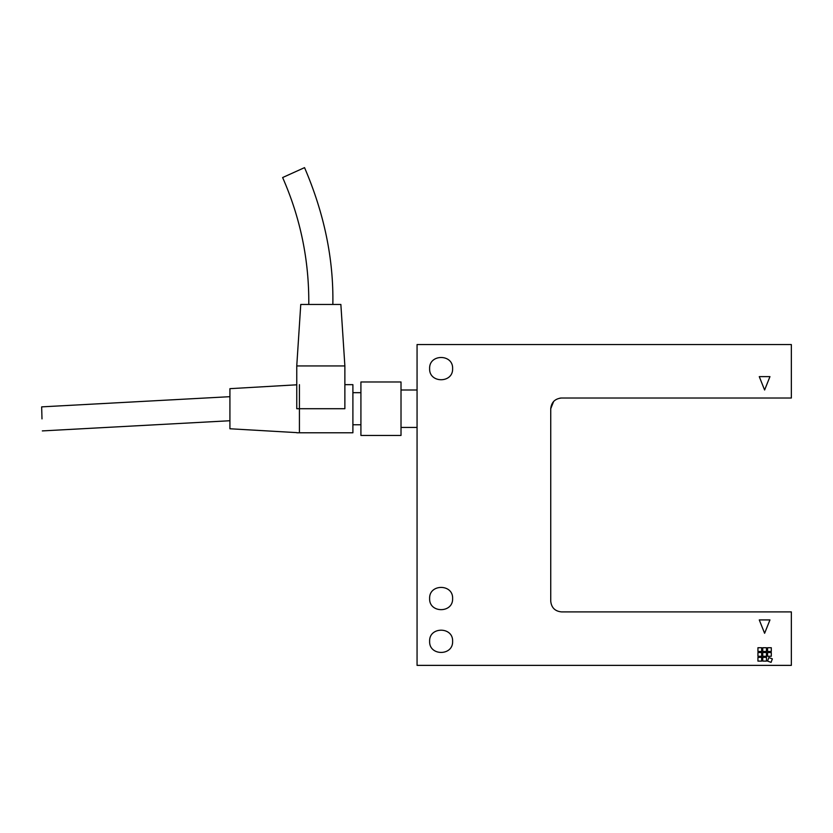 <?xml version="1.0" encoding="UTF-8"?>
<svg xmlns="http://www.w3.org/2000/svg" width="833" height="833" viewBox="0 0 833 833"><rect width="100%" height="100%" fill="white"/><g stroke="black" fill="none" stroke-linecap="round" stroke-linejoin="round"><path stroke-width="1.25" d="M550.738 601.207C551.415 607.653 554.976 611.224 561.432 611.901L791.35 611.901L791.35 665.369L417.062 665.369L417.062 344.55L791.35 344.55L791.35 398.018L561.432 398.018C554.976 398.705 551.415 402.266 550.738 408.711L550.738 601.207M559.922 398.132L561.432 398.018M550.738 408.711L553.685 401.339M452.621 598.531C453.246 613.359 428.995 613.359 429.62 598.531C428.995 583.714 453.246 583.714 452.621 598.531M452.621 641.306C453.246 656.133 428.995 656.133 429.62 641.306C428.995 626.489 453.246 626.489 452.621 641.306M452.621 368.613C453.246 383.44 428.995 383.44 429.62 368.613C428.995 353.786 453.246 353.786 452.621 368.613M771.296 652.541L771.296 656.279L767.557 656.279L767.557 652.541L771.296 652.541M766.485 647.73L766.485 651.468L762.747 651.468L762.747 647.73L766.485 647.73M761.674 657.352L761.674 661.1L757.936 661.1L757.936 657.352L761.674 657.352M766.485 652.541L766.485 656.279L762.747 656.279L762.747 652.541L766.485 652.541M761.674 652.541L761.674 656.279L757.936 656.279L757.936 652.541L761.674 652.541M766.485 657.352L766.485 661.1L762.747 661.1L762.747 657.352L766.485 657.352M771.296 647.73L771.296 651.468L767.557 651.468L767.557 647.73L771.296 647.73M761.674 647.73L761.674 651.468L757.936 651.468L757.936 647.73L761.674 647.73M772.358 658.861L771.077 662.37L767.557 661.1L768.838 657.581L772.358 658.861M769.963 376.631L764.611 390L759.269 376.631L769.963 376.631M759.269 619.919L769.963 619.919L764.611 633.288L759.269 619.919M401.017 435.451L401.017 381.983L401.017 435.451L360.918 435.451L360.918 381.983L360.918 435.451L401.017 435.451M360.918 424.757L352.9 424.757L360.918 424.757M352.9 384.659L344.872 384.659L352.9 384.659L352.9 432.775L352.9 384.659L352.9 432.775L299.422 432.775L299.422 384.659L299.422 432.775M296.756 432.619L229.918 428.766L229.918 388.667L229.918 428.766M41.994 418.895L41.66 406.868L41.994 418.895M296.756 408.711L296.756 365.937L300.765 304.451L340.864 304.451L344.872 365.937L344.872 408.711L296.756 408.711M401.017 381.983L401.017 435.451L401.017 381.983L360.918 381.983L360.918 435.451L360.918 381.983L401.017 381.983M360.918 392.676L352.9 392.676L360.918 392.676M304.545 167.631L282.626 177.544L304.545 167.631C324.266 213.592 333.7 259.198 332.846 304.451M308.783 304.451C309.168 260.312 300.442 218.017 282.626 177.544L289.801 174.295M344.872 365.937L296.756 365.937M417.062 390L401.017 390M417.062 427.433L401.017 427.433M296.756 384.804L229.918 388.667M41.66 406.868L229.918 396.685M42.327 430.911L229.918 420.738M352.9 432.775L296.756 432.775"/></g></svg>
